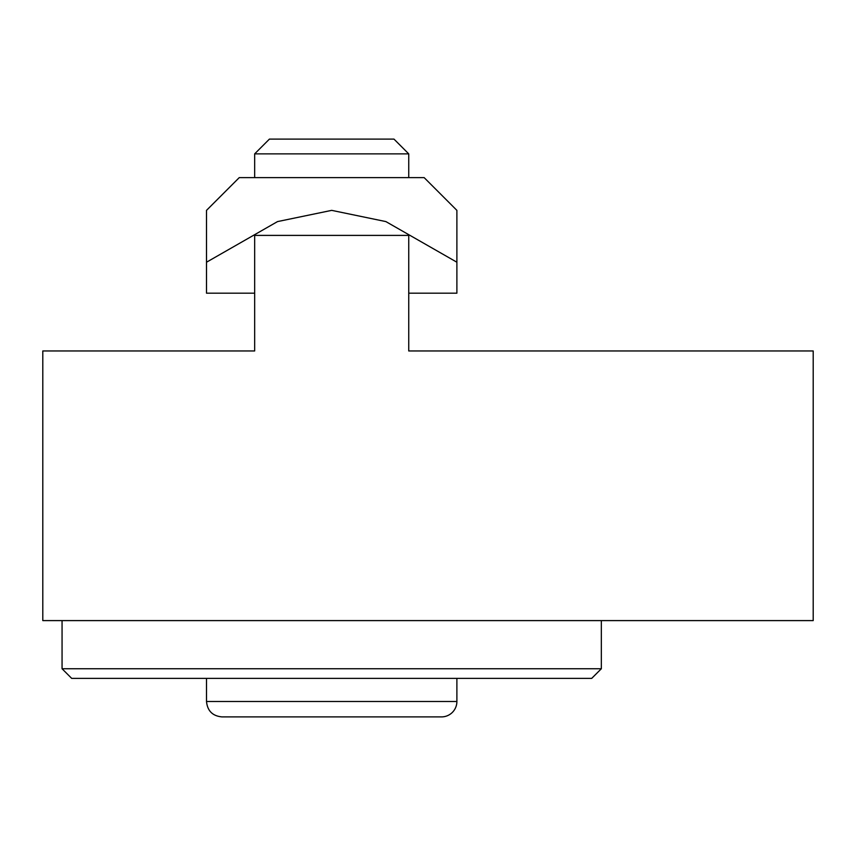 <?xml version="1.0" encoding="UTF-8"?>
<svg xmlns="http://www.w3.org/2000/svg" width="856" height="856" viewBox="0 0 856 856"><rect width="100%" height="100%" fill="white"/><g stroke="black" fill="none" stroke-linecap="round" stroke-linejoin="round"><path stroke-width="1.28" d="M813.2 350.96L813.2 620.6L42.8 620.6L42.8 350.96L254.66 350.96L254.66 235.4L408.74 235.4L408.74 350.96L813.2 350.96M71.69 678.38L591.71 678.38L601.34 668.75L62.06 668.75L71.69 678.38M601.34 668.75L601.34 620.6M254.66 177.62L254.66 153.866L408.74 153.866L408.74 177.62M408.74 153.866L393.974 139.1L269.426 139.1L254.66 153.866M206.51 701.492L456.89 701.492A15.408 15.408 0 0 1 441.482 716.9L221.918 716.9C212.556 715.99 207.419 710.855 206.51 701.492L206.51 678.38M206.51 210.362L239.252 177.62L424.148 177.62L456.89 210.362L456.89 262.214L385.874 221.586L331.7 210.362L277.526 221.586L206.51 262.214L206.51 210.362L206.51 293.18L254.66 293.18M408.74 293.18L456.89 293.18L456.89 210.362M62.06 620.6L62.06 668.75M456.89 701.492L456.89 678.38"/></g></svg>
